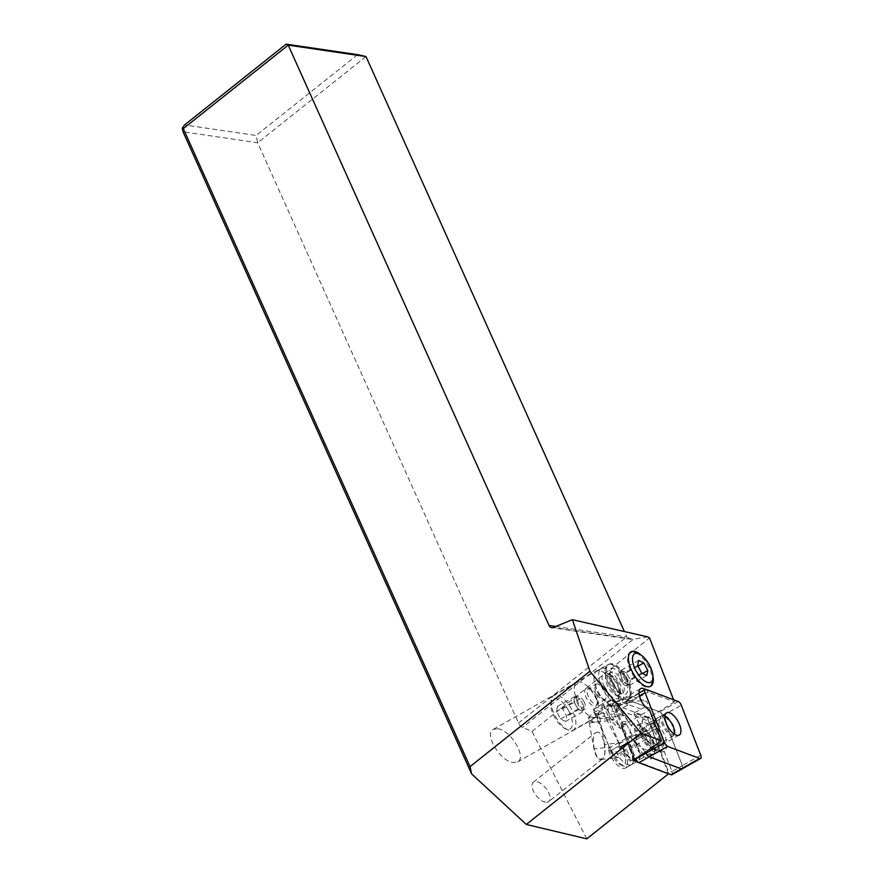 <?xml version="1.0" encoding="UTF-8"?>
<svg xmlns="http://www.w3.org/2000/svg" width="883" height="883" viewBox="0 0 883 883"><rect width="100%" height="100%" fill="white"/><g stroke="black" fill="none" stroke-linecap="round" stroke-linejoin="round"><path stroke-width="0.66" stroke-dasharray="4.42 3.31" d="M700.749 755.252L682.36 765.66L662.89 715.605A3.962 1.766 60.5 0 0 659.822 711.908L627.769 699.866A3.962 1.766 60.5 0 0 626.82 699.866A3.962 1.766 60.5 0 0 626.709 703.078L627.537 705.197A5.949 2.649 -119.5 0 1 627.217 704.281A5.949 2.649 -119.5 0 1 627.703 700.385A5.949 2.649 -119.5 0 1 629.126 700.374L658.861 711.555A5.949 2.649 -119.5 0 1 663.464 717.095L682.36 765.66A3.962 1.766 -119.5 0 1 682.559 766.267A3.962 1.766 -119.5 0 1 682.239 768.872A3.962 1.766 60.5 0 0 682.36 765.66L671.996 771.521L653.111 722.956A5.949 2.649 60.5 0 0 648.508 717.415L647.206 720.66L617.46 709.49A3.466 1.545 60.5 0 0 616.191 710.274A3.466 1.545 60.5 0 0 616.533 712.305L622.151 726.742A12.395 5.519 60.5 0 0 624.138 726.455A12.395 5.519 60.5 0 0 625.782 723.056L623.619 724.281A12.395 5.519 -119.5 0 1 621.974 727.68A12.395 5.519 -119.5 0 1 609.027 715.053A12.395 5.519 -119.5 0 1 609.767 706.102A12.395 5.519 -119.5 0 1 614.358 706.93L627.416 703.332L648.288 692.073A12.395 5.519 60.5 0 0 645.263 689.435M652.294 741.135A12.792 5.695 -119.5 0 1 648.232 723.232A12.792 5.695 -119.5 0 1 656.775 727.603A12.792 5.695 -119.5 0 1 660.837 745.506A12.792 5.695 -119.5 0 1 652.294 741.135M586.787 838.85L532.008 731.477L522.593 727.393A4.956 2.428 -128.5 0 1 518.487 723.056L257.681 142.748L183.046 131.788M497.692 728.729C510.617 729.822 527.217 757.647 517.515 761.952L513.166 762.57C500.242 761.477 483.641 733.652 493.343 729.347L497.692 728.729M545.694 802.25A12.395 6.06 -128.5 0 1 534.601 793.254A12.395 6.06 -128.5 0 1 533.332 782.206A12.395 6.06 -128.5 0 1 536.4 781.554A12.395 6.06 -128.5 0 1 547.493 790.55A12.395 6.06 -128.5 0 1 548.762 801.598A12.395 6.06 -128.5 0 1 545.694 802.25M532.008 731.477L649.546 637.945M647.813 636.886L633.409 639.215L553.354 627.46M673.586 699.766L674.424 701.897L648.288 692.073M652.967 676.477A19.834 8.83 60.5 0 0 651.809 671.974A19.834 8.83 60.5 0 0 640.716 654.811M674.424 701.897L648.265 718.1L634.369 712.868L641.168 709.148C647.625 705.418 649.215 702.791 645.948 701.268L642.736 700.771C638.586 700.683 633.486 701.532 627.416 703.332M628.53 698.795A19.834 8.83 60.5 0 1 624.38 699.016A19.834 8.83 -119.5 0 1 609.149 682.051A19.834 8.83 -119.5 0 1 608.994 664.27A19.834 8.83 -119.5 0 1 624.745 674.413A19.834 8.83 -119.5 0 1 630.484 696.466L632.14 696.753L628.53 698.795A19.834 8.83 60.5 0 0 630.484 696.466C634.513 696.157 632.471 697.007 624.38 699.016L606.809 705.274L593.575 712.758L588.928 716.819L593.199 722.184C596.191 722.736 597.89 719.645 598.277 712.912L604.226 708.298L617.449 700.815L629.59 696.577A19.834 8.83 60.5 0 0 623.365 674.623A19.834 8.83 60.5 0 0 607.901 664.888A19.834 8.83 60.5 0 0 607.857 682.228A19.834 8.83 60.5 0 0 622.725 699.446M606.809 705.274L614.601 708.011L614.358 706.93M630.484 696.466L629.59 696.577M602.846 689.336A19.834 8.83 -119.5 0 1 601.268 668.641A19.834 8.83 -119.5 0 1 619.226 682.471A19.834 8.83 -119.5 0 1 620.793 703.166A19.834 8.83 -119.5 0 1 602.846 689.336M598.199 691.952A19.834 8.83 60.5 0 0 604.745 701.047A19.834 8.83 60.5 0 0 616.157 705.793A19.834 8.83 60.5 0 0 614.579 685.098A19.834 8.83 60.5 0 0 596.632 671.268A19.834 8.83 60.5 0 0 594.811 683.497A19.834 8.83 60.5 0 0 598.199 691.952M611.367 705.473L614.789 705.351L617.239 703.011L613.199 698.961L602.659 703.718L619.182 726.312L610.848 705.131L614.789 705.351L616.853 702.614M617.239 703.011L628.806 722.283L612.283 699.689L613.199 698.961M610.848 705.131L605.727 702.095M610.915 750.594L618.332 746.201L610.915 750.594L594.612 713.596C598.63 715.793 601.113 714.755 602.04 710.484L620.539 746.565L627.956 742.173L620.539 746.565M618.332 746.201L621.577 752.051L636.599 743.166C635.848 741.554 633.674 739.568 630.076 737.184L640.296 733.95L651.224 727.482L657.062 718.365C659.733 719.435 660.098 721.51 658.133 724.59L647.206 731.058A10.905 4.845 59.4 0 0 641.864 729.093A10.905 4.845 59.4 0 0 641.599 729.226A10.905 4.845 59.4 0 0 640.296 733.95C643.751 743.045 647.802 747.769 652.438 748.133L673.541 735.671L674.502 734.248M652.647 748.033L652.438 748.133C651.334 748.309 649.259 745.307 646.224 739.126C645.473 737.526 643.299 735.539 639.7 733.155L636.323 730.981L628.806 722.283A26.821 11.921 -120.6 0 0 622.703 721.974A26.821 11.921 -120.6 0 0 619.182 726.312C621.764 731.102 625.396 734.722 630.076 737.184M602.659 703.718L593.939 708.883L609.844 748.354M610.981 750.572L613.244 756.61C615.594 760.991 618.166 763.806 620.948 765.053C626.08 765.749 627.018 761.466 623.762 752.217L620.473 746.588M619.469 744.325L603.564 704.855L612.283 699.689M593.939 708.883L602.085 705.638L602.04 710.484M602.085 705.638L603.564 704.855M611.654 749.998A15.375 6.832 59.4 0 0 614.193 755.87A15.375 6.832 59.4 0 0 624.424 766.422A15.375 6.832 59.4 0 0 627.99 766.632A15.375 6.832 59.4 0 0 628.365 766.444A15.375 6.832 59.4 0 0 626.886 750.55A15.375 6.832 59.4 0 0 623.177 745.164M646.224 739.126L631.202 748.022A11.656 5.177 59.4 0 1 632.327 760.064A11.656 5.177 59.4 0 1 621.577 752.051L617.471 754.225A15.121 6.722 59.4 0 0 630.937 764.866L630.948 764.855A15.375 6.832 -120.6 0 1 616.014 751.61L614.866 748.089M631.897 764.281A15.375 6.832 -120.6 0 0 628.508 746.389L629.965 749.005C633.652 756.212 634.303 761.312 631.897 764.281A15.375 6.832 -120.6 0 1 631.422 764.634A15.375 6.832 -120.6 0 1 631.146 764.777L630.948 764.855M636.599 743.166C639.987 749.137 645.263 750.793 652.438 748.133C654.998 744.755 653.254 739.06 647.206 731.058L639.7 733.155M674.612 733.652L671.455 723.32L664.06 715.561L662.04 715.429C656.4 717.007 668.398 738.618 673.332 735.771L673.541 735.671M664.965 715.914L663.288 715.848C658.63 718.254 668.552 736.124 673.619 734.457L674.182 734.038M656.853 718.475L662.04 715.429L663.288 715.848M593.497 709.237L594.612 713.596M578.497 703.111A19.834 8.83 -119.5 0 1 576.919 682.416A19.834 8.83 -119.5 0 1 588.332 687.162A19.834 8.83 -119.5 0 1 594.877 696.245A19.834 8.83 -119.5 0 1 598.266 704.711A19.834 8.83 -119.5 0 1 596.455 716.941A19.834 8.83 -119.5 0 1 578.497 703.111M555.308 716.223A19.834 8.83 60.5 0 0 568.155 729.943A19.834 8.83 60.5 0 0 573.266 730.064A19.834 8.83 60.5 0 0 571.687 709.369A19.834 8.83 60.5 0 0 553.729 695.539A19.834 8.83 60.5 0 0 551.202 699.976A19.834 8.83 60.5 0 0 555.308 716.223M568.729 710.892A17.351 7.726 -119.5 0 1 565.639 728.883A17.351 7.726 -119.5 0 1 554.403 716.897A17.351 7.726 -119.5 0 1 550.804 702.68A17.351 7.726 -119.5 0 1 557.813 699.038A17.351 7.726 -119.5 0 1 568.729 710.892M565.617 721.455L560.517 718.961L556.467 711.4L557.515 706.323L562.614 708.817L566.654 716.389L565.617 721.455L583.001 711.621L583.531 709.082L584.049 706.543L566.654 716.389M560.517 718.961L577.912 709.115L573.862 701.555L556.467 711.4M577.912 709.115L583.001 711.621M562.614 708.817L579.999 698.983L584.049 706.543M579.999 698.983L574.91 696.488L573.862 701.555M557.515 706.323L574.91 696.488M575.882 705.34A7.439 3.311 -119.5 0 1 574.38 699.027A7.439 3.311 -119.5 0 1 575.297 697.581A7.439 3.311 -119.5 0 1 577.46 697.736A7.439 3.311 -119.5 0 1 582.029 702.769A7.439 3.311 -119.5 0 1 583.531 709.082A7.439 3.311 -119.5 0 1 582.614 710.528A7.439 3.311 -119.5 0 1 580.451 710.362A7.439 3.311 -119.5 0 1 575.882 705.34M583.961 701.676A7.439 3.311 60.5 0 0 577.228 696.488A7.439 3.311 60.5 0 0 577.813 704.248A7.439 3.311 60.5 0 0 584.546 709.435A7.439 3.311 60.5 0 0 583.961 701.676M652.305 682.327A19.834 8.83 60.5 0 0 650.97 672.449A19.834 8.83 -119.5 0 0 648.21 666.08A19.834 8.83 60.5 0 0 635.363 652.36M630.683 652.029A19.834 8.83 60.5 0 0 630.252 652.239A19.834 8.83 60.5 0 0 629.06 666.566A19.834 8.83 -119.5 0 0 631.831 672.934A19.834 8.83 60.5 0 0 649.778 686.764A19.834 8.83 60.5 0 0 650.186 686.51M629.789 696.753A20.143 8.962 60.5 0 0 625.561 677.89A20.143 8.962 60.5 0 0 611.588 664.292A20.143 8.962 60.5 0 0 607.747 664.612A20.143 8.962 60.5 0 0 607.692 682.184A20.143 8.962 60.5 0 0 622.758 699.7M588.928 716.819L614.016 719.943L589.347 723.067A12.892 5.607 -97.2 0 1 588.906 716.83L588.354 720.031L589.403 720.815L590.981 720.396L598.299 712.89A12.892 5.607 -97.2 0 1 599.999 718.607L624.667 715.484L598.299 712.89M621.985 742.371L604.667 744.568A12.892 5.607 -97.2 0 1 602.681 758.674A12.892 5.607 -97.2 0 1 601.621 759.413A12.892 5.607 -97.2 0 1 600.97 759.59A12.892 5.607 -97.2 0 1 594.027 749.027L611.334 746.83L632.195 735.031A15.739 7.009 60.5 0 0 633.685 740.064A16.236 7.23 -119.5 0 0 650.241 755.451A16.236 7.23 -119.5 0 0 646.213 734.181L645.959 734.292A15.739 7.009 60.5 0 0 642.846 730.572L618.817 744.06A15.739 7.009 -119.5 0 1 626.897 757.901A15.739 7.009 -119.5 0 1 625.572 768.022A15.739 7.009 -119.5 0 1 622.471 768.254A15.739 7.009 -119.5 0 1 616.82 764.579A15.739 7.009 -119.5 0 1 608.221 748.497C611.908 754.369 615.385 757.316 618.663 757.349C622.018 756.091 622.074 751.665 618.817 744.06M604.667 744.568L599.999 718.607M589.347 723.067L594.027 749.027M595.904 732.404L598.475 732.15C604.016 734.215 607.272 754.777 602.681 758.674L599.811 759.192C594.082 757.062 590.948 735.572 595.904 732.404L533.332 782.206M608.221 748.497L611.334 746.83M634.369 712.868L634.115 714.259L642.846 730.572M637.294 724.259A19.592 8.72 -119.5 0 1 637.647 724.391A19.592 8.72 -119.5 0 1 640.352 725.914A19.592 8.72 -119.5 0 1 654.38 753.983A19.592 8.72 -119.5 0 1 647.195 758.387A19.592 8.72 -119.5 0 1 629.976 730.881A19.592 8.72 -119.5 0 1 637.294 724.259M632.195 735.031L625.782 723.056M636.334 761.621L668.376 773.663A1.49 0.662 60.5 0 0 668.884 773.475A1.49 0.662 60.5 0 0 668.906 773.42A1.49 0.662 60.5 0 0 668.773 772.459L649.888 723.905A3.466 1.545 60.5 0 0 649.005 722.272A3.466 1.545 60.5 0 0 647.206 720.66M668.508 773.817L647.901 719.446L634.115 714.259M668.928 773.486L635.572 760.947M617.46 709.49L618.773 706.234L648.508 717.415L658.861 711.555M634.325 760.484L621.08 726.433A12.395 5.519 60.5 0 0 622.151 726.742L634.877 759.468M629.126 700.374L618.773 706.234A5.949 2.649 60.5 0 0 617.338 706.245A5.949 2.649 60.5 0 0 616.588 707.57A5.949 2.649 60.5 0 0 616.864 710.142A5.949 2.649 60.5 0 0 617.173 711.058L635.771 758.85M649.59 717.305A19.592 8.72 60.5 0 0 643.111 719.27A19.592 8.72 60.5 0 0 646.025 736.952A19.592 8.72 60.5 0 0 659.48 751.433A19.592 8.72 60.5 0 0 661.588 751.93A19.592 8.72 60.5 0 0 665.219 736.886A19.592 8.72 60.5 0 0 649.59 717.305M671.886 774.722A3.962 1.766 60.5 0 0 672.206 772.128A3.962 1.766 60.5 0 0 671.996 771.521L668.773 772.459M648.873 732.669L648.828 732.702A16.236 7.23 -119.5 0 1 654.921 750.34A16.236 7.23 -119.5 0 1 652.846 753.983A16.236 7.23 -119.5 0 1 648.95 753.994A16.236 7.23 -119.5 0 1 636.091 738.033L636.235 737.956A16.115 7.174 -119.5 0 1 637.007 725.76A16.115 7.174 -119.5 0 1 640.881 725.749A16.115 7.174 -119.5 0 1 641.168 725.859A16.115 7.174 -119.5 0 1 648.873 732.669L657.084 728.144A17.98 8.002 -119.5 0 1 663.53 743.74A17.98 8.002 -119.5 0 1 658.839 751.72A17.98 8.002 -119.5 0 1 656.897 751.256A17.98 8.002 -119.5 0 1 642.846 734.104L641.135 735.186A16.115 7.174 60.5 0 1 640.451 724.601L643.111 719.27M653.762 729.899A16.115 7.174 60.5 0 0 645.771 722.978A16.115 7.174 60.5 0 0 641.908 722.989A16.115 7.174 60.5 0 0 640.451 724.601M646.213 734.181L648.828 732.702M657.084 728.144L657.217 727.989A16.733 7.45 -119.5 0 1 663.431 742.791A16.733 7.45 -119.5 0 1 660.914 749.965A16.733 7.45 -119.5 0 1 659.06 750.23A16.733 7.45 -119.5 0 1 644.049 733.497L621.853 746.091A16.236 7.23 60.5 0 0 622.051 746.643A15.739 7.009 60.5 0 0 637.901 761.047A15.739 7.009 60.5 0 0 634.325 740.87L645.959 734.292M634.325 740.87L633.828 741.08A14.503 6.457 -119.5 0 1 637.758 760.528A14.503 6.457 -119.5 0 1 637.449 760.671A14.503 6.457 -119.5 0 1 627.405 754.722A14.503 6.457 -119.5 0 1 622.614 745.771M657.217 727.989L633.828 741.08M644.049 733.497L642.846 734.104M636.091 738.033L621.853 746.091M636.235 737.956L641.135 735.186M622.051 746.643L633.685 740.064M642.007 734.799A14.503 6.457 60.5 0 0 655.241 749.932A14.503 6.457 60.5 0 0 656.853 749.7A14.503 6.457 60.5 0 0 657.151 749.546A14.503 6.457 60.5 0 0 653.232 730.098M614.601 708.011L619.071 718.784L623.619 724.281M621.08 726.433L649.502 710.031M621.257 725.738L634.48 759.744M648.265 718.1L647.901 719.446M365.992 56.556L257.681 142.748L256.103 135.452L184.569 124.956M357.637 54.647L256.103 135.452M555.815 626.455L626.798 636.875L624.413 631.555M518.487 723.056L626.798 636.875L630.594 639.248L633.409 639.215L522.593 727.393M642.526 673.464L630.429 680.307L626.378 672.747L638.001 666.168M646.764 675.539L629.38 685.374L626.831 684.126A7.439 3.311 60.5 0 0 628.994 684.292A7.439 3.311 60.5 0 0 629.899 682.846L629.38 685.374M630.429 680.307L629.899 682.846A7.439 3.311 60.5 0 0 628.398 676.533A7.439 3.311 60.5 0 0 623.828 671.499A7.439 3.311 60.5 0 0 621.665 671.345A7.439 3.311 60.5 0 0 620.76 672.78A7.439 3.311 60.5 0 0 622.261 679.104A7.439 3.311 60.5 0 0 626.831 684.126L624.281 682.879L620.23 675.318L621.279 670.252L626.378 672.747M626.466 677.625A7.439 3.311 -119.5 0 1 627.062 685.385A7.439 3.311 -119.5 0 1 620.33 680.197A7.439 3.311 -119.5 0 1 619.734 672.438A7.439 3.311 -119.5 0 1 626.466 677.625M624.281 682.879L641.676 673.045M637.625 665.484L620.23 675.318M638.674 660.407L621.279 670.252M678.21 701.499L659.822 711.908M662.89 715.605L681.279 705.197M627.769 699.866L646.168 689.457M639.458 695.87L626.709 703.078M641.168 709.148L617.449 700.815M612.824 684.016A14.382 6.402 -119.5 0 1 611.985 668.861A14.382 6.402 -119.5 0 1 624.7 679.049A14.382 6.402 -119.5 0 1 625.539 694.193A14.382 6.402 -119.5 0 1 612.824 684.016M621.742 680.561A11.898 5.298 -119.5 0 1 622.692 692.978A11.898 5.298 -119.5 0 1 611.919 684.678A11.898 5.298 -119.5 0 1 610.97 672.261A11.898 5.298 -119.5 0 1 621.742 680.561M617.879 682.758A11.898 5.298 60.5 0 0 607.107 674.457A11.898 5.298 60.5 0 0 608.045 686.864A11.898 5.298 60.5 0 0 618.828 695.164A11.898 5.298 60.5 0 0 617.879 682.758M605.098 688.387A14.382 6.402 60.5 0 0 617.813 698.574A14.382 6.402 60.5 0 0 616.974 683.42A14.382 6.402 60.5 0 0 604.259 673.243A14.382 6.402 60.5 0 0 605.098 688.387M606.246 689.237A10.166 4.525 60.5 0 0 598.387 681.875A10.166 4.525 60.5 0 0 596.102 688.409A10.166 4.525 60.5 0 0 597.846 692.747A10.166 4.525 60.5 0 0 601.202 697.404A10.166 4.525 60.5 0 0 607.846 699.049A10.166 4.525 60.5 0 0 606.246 689.237M652.327 748.221L632.239 760.131C631.963 760.738 634.292 758.663 629.601 749.104L631.202 748.022L627.956 742.173M617.471 754.225L616.014 751.61M673.332 735.771L673.619 734.457M651.224 727.482A10.905 4.845 -120.6 0 1 652.526 722.758A10.905 4.845 -120.6 0 1 652.791 722.625A10.905 4.845 -120.6 0 1 658.133 724.59M628.508 746.389L629.965 749.005M604.06 690.396A8.929 3.974 -119.5 0 1 604.767 699.7A8.929 3.974 -119.5 0 1 596.687 693.475A8.929 3.974 -119.5 0 1 595.97 684.17A8.929 3.974 -119.5 0 1 604.06 690.396M596.389 694.722A8.929 3.974 60.5 0 0 588.31 688.497A8.929 3.974 60.5 0 0 589.027 697.813A8.929 3.974 60.5 0 0 597.107 704.038A8.929 3.974 60.5 0 0 596.389 694.722M595.23 695.462A10.166 4.525 -119.5 0 1 596.974 699.8A10.166 4.525 -119.5 0 1 594.689 706.334A10.166 4.525 -119.5 0 1 586.842 698.972A10.166 4.525 -119.5 0 1 585.241 689.159A10.166 4.525 -119.5 0 1 591.886 690.804A10.166 4.525 -119.5 0 1 595.23 695.462M604.226 708.298L624.667 715.484M627.537 705.197L617.173 711.058L616.533 712.305M649.888 723.905L653.111 722.956L663.464 717.095M668.376 773.663L670.937 774.733M614.016 719.943L593.575 712.758M639.027 692.967L626.82 699.866M679.226 735.097L660.837 745.506M666.632 712.824L648.232 723.232M632.25 696.455L645.948 701.268M613.078 683.939C622.835 697.614 622.78 691.786 622.692 692.978L619.16 694.711C618.674 694.347 621.577 694.722 616.72 683.497C606.963 669.822 607.007 675.65 607.107 674.457L610.97 672.261C612.007 673.155 607.537 668.895 613.078 683.939M620.793 703.166L616.157 705.793M601.268 668.641L596.632 671.268M588.332 687.162L591.886 690.804L588.277 688.519L596.003 684.148C596.279 685.252 595.252 681.61 596.102 688.409L594.811 683.497M598.266 704.711L596.974 699.8C597.824 706.599 596.798 702.956 597.074 704.06L604.8 699.689L601.202 697.404L604.745 701.047M620.948 765.053L624.424 766.422M628.365 766.444L631.422 764.634M636.312 730.992L635.175 730.285C634.976 730.981 637.118 730.627 641.599 729.226L652.526 722.758L655.639 719.788M665.076 715.958L664.06 715.561M596.455 716.941L573.266 730.064M565.639 728.883L568.155 729.943M550.804 702.68L551.202 699.976M576.919 682.416L553.729 695.539M577.228 696.488L575.297 697.581M584.546 709.435L582.614 710.528M608.994 664.27L607.901 664.888M631.091 651.764L630.252 652.239M517.515 761.952L590.981 720.396M602.449 758.883L548.762 801.598M600.97 759.59L618.663 757.349M616.191 710.274L616.588 707.57M627.703 700.385L617.338 706.245M658.839 751.72L661.588 751.93M663.431 742.791L663.53 743.74M637.007 725.76L641.908 722.989M641.168 725.859L637.647 724.391M654.921 750.34L654.38 753.983M652.846 753.983L650.241 755.451M625.572 768.022L637.901 761.047M657.151 749.546L637.758 760.528M655.241 749.932L659.06 750.23M621.974 727.68L624.138 726.455M609.767 706.102L640.683 688.619M630.594 639.248L551.709 627.67M493.343 729.347L607.747 664.612M589.116 720.749L593.199 722.184M650.616 686.29L649.778 686.764M628.994 684.292L627.062 685.385M621.665 671.345L619.734 672.438"/><path stroke-width="1.32" d="M699.689 758.464L667.636 746.422A3.962 1.766 -119.5 0 1 664.568 742.724L645.109 692.669A3.962 1.766 -119.5 0 1 645.219 689.457A3.962 1.766 -119.5 0 1 646.168 689.457L678.21 701.499A3.962 1.766 -119.5 0 1 681.279 705.197L700.749 755.252A3.962 1.766 -119.5 0 1 700.638 758.464A3.962 1.766 -119.5 0 1 699.689 758.464L667.636 746.422A3.962 1.766 -119.5 0 1 664.568 742.724L645.109 692.669A3.962 1.766 -119.5 0 1 646.168 689.457L678.21 701.499A3.962 1.766 -119.5 0 1 681.279 705.197L700.749 755.252A3.962 1.766 -119.5 0 1 699.689 758.464L681.29 768.872A3.962 1.766 60.5 0 0 682.239 768.872A3.962 1.766 -119.5 0 1 681.29 768.872L649.248 756.83L681.29 768.872L670.937 774.733A3.962 1.766 60.5 0 0 671.886 774.722L700.638 758.464M675.164 717.195A12.792 5.695 60.5 0 0 666.632 712.824A12.792 5.695 60.5 0 0 670.683 730.727A12.792 5.695 60.5 0 0 679.226 735.097A12.792 5.695 60.5 0 0 675.164 717.195M635.771 758.85L646.179 753.133A3.962 1.766 60.5 0 0 649.248 756.83A3.962 1.766 -119.5 0 1 646.179 753.133L645.705 751.908L646.179 753.133L664.568 742.724M624.413 631.555L365.992 56.556L357.637 54.647L286.103 44.15L184.569 124.956L182.251 128.145L183.046 131.788L471.632 773.916L526.301 824.457L586.787 838.85L668.508 773.817M673.586 699.766L649.546 637.945L647.813 636.886L572.383 619.689L589.921 671.235L641.014 733.166L661.488 740.859L634.48 759.744L634.325 760.484L635.572 760.947A1.49 0.662 60.5 0 0 636.301 761.61A1.49 0.662 60.5 0 0 636.334 761.621L638.74 762.625M645.263 689.435A12.395 5.519 60.5 0 0 640.683 688.619A12.395 5.519 60.5 0 0 639.943 697.559A12.395 5.519 60.5 0 0 645.285 706.731A12.395 5.519 60.5 0 0 649.502 710.031L661.488 740.859M640.716 654.811A19.834 8.83 60.5 0 0 631.091 651.764A19.834 8.83 60.5 0 0 629.899 666.091A19.834 8.83 60.5 0 0 650.616 686.29A19.834 8.83 60.5 0 0 652.967 676.477M674.502 734.248L674.634 730.186L672.438 724.159L667.636 717.691L664.965 715.914M674.182 734.038L674.755 732.57M638.884 653.839A16.369 7.285 60.5 0 0 635.97 670.804A16.369 7.285 60.5 0 0 646.257 681.985A16.369 7.285 60.5 0 0 652.868 678.552A16.369 7.285 60.5 0 0 649.48 665.142A16.369 7.285 60.5 0 0 638.884 653.839L635.363 652.36A19.834 8.83 60.5 0 0 630.683 652.029M634.877 759.468L635.175 760.23A1.49 0.662 60.5 0 0 635.572 760.947M635.175 760.23L635.815 758.983A3.962 1.766 60.5 0 0 638.817 762.658A3.962 1.766 60.5 0 0 638.884 762.691L670.937 774.733M526.301 824.457L641.014 733.166M471.632 773.916L470.043 766.632L589.921 671.235M182.251 128.145L183.311 128.631L470.043 766.632M183.311 128.631L288.244 45.143L549.049 625.451A4.956 3.83 -81.6 0 0 551.709 627.67A4.956 3.83 -81.6 0 0 553.354 627.46L572.383 619.689M286.103 44.15L288.244 45.143L365.992 56.556M650.186 686.51A19.834 8.83 60.5 0 0 652.305 682.327L652.868 678.552M646.764 675.539L647.813 670.473L643.773 662.912L638.674 660.407L637.625 665.484L641.676 673.045L646.764 675.539M638.001 666.168L643.773 662.912M647.813 670.473L642.526 673.464M667.636 746.422L638.884 762.691M645.109 692.669L639.458 695.87M549.049 625.451L555.815 626.455M645.219 689.457L639.027 692.967M665.076 715.958L664.06 715.561M636.301 761.61L638.817 762.658"/></g></svg>
